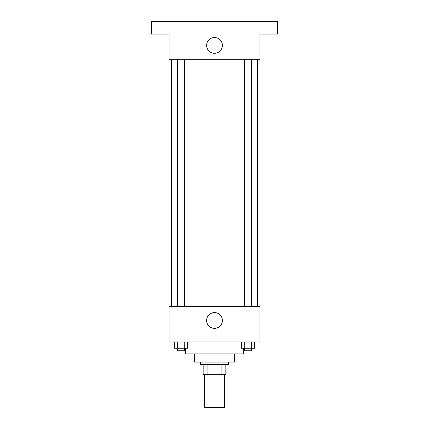 <?xml version="1.0" encoding="UTF-8"?>
<svg xmlns="http://www.w3.org/2000/svg" width="429" height="429" viewBox="0 0 429 429"><rect width="100%" height="100%" fill="white"/><g stroke="black" fill="none" stroke-linecap="round" stroke-linejoin="round"><path stroke-width="0.64" d="M204.408 374.742L204.408 407.55L224.592 407.55L224.592 374.742M221.906 364.65L221.906 374.742L203.142 374.742L203.142 364.65M221.906 374.742L225.858 374.742L225.858 364.65L225.858 374.742M228.378 362.124L228.378 364.65L200.622 364.65L200.622 362.124M207.094 364.65L207.094 374.742M234.69 353.925L234.69 362.124L194.31 362.124L194.31 353.925M243.522 348.246L243.522 353.925L185.478 353.925L185.478 348.246M259.926 341.94L169.074 341.94L169.074 306.606L259.926 306.606L259.926 341.94M222.388 320.49A7.888 7.888 0 0 1 210.559 327.316A7.888 7.888 0 0 1 210.559 313.658A7.888 7.888 0 0 1 222.388 320.49M257.4 59.304L257.4 306.606M244.53 306.606L244.53 59.304M184.47 59.304L184.47 306.606M259.926 59.304L169.074 59.304L169.074 34.068L151.41 34.068L151.41 21.45L277.59 21.45L277.59 34.068L259.926 34.068L259.926 59.304M222.388 45.426A7.888 7.888 0 0 1 210.559 52.252A7.888 7.888 0 0 1 210.559 38.594A7.888 7.888 0 0 1 222.388 45.426M254.569 341.94L254.569 348.246L241.457 348.246L241.457 341.94M251.292 341.94L251.292 348.246M244.734 341.94L244.734 348.246M251.496 348.246L251.496 350.772L244.53 350.772L244.53 348.246M187.543 341.94L187.543 348.246L174.431 348.246L174.431 341.94M184.266 341.94L184.266 348.246M177.708 341.94L177.708 348.246M184.47 348.246L184.47 350.772L177.504 350.772L177.504 348.246M171.6 59.304L171.6 306.606M251.496 306.606L251.496 59.304M177.504 59.304L177.504 306.606"/></g></svg>
